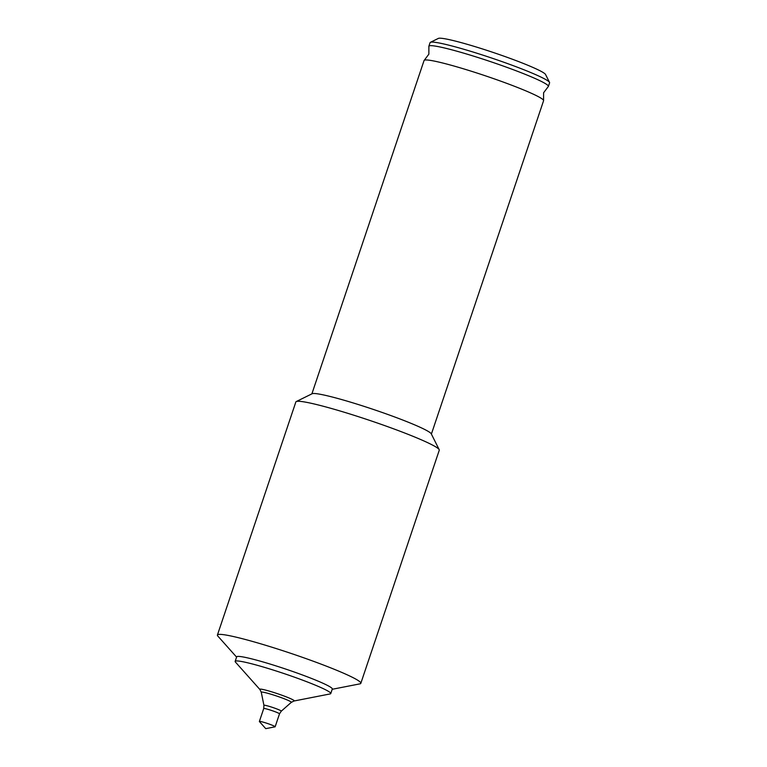 <?xml version="1.0" encoding="UTF-8"?>
<svg xmlns="http://www.w3.org/2000/svg" width="767" height="767" viewBox="0 0 767 767"><rect width="100%" height="100%" fill="white"/><g stroke="black" fill="none" stroke-linecap="round" stroke-linejoin="round"><path stroke-width="1.15" d="M311.881 393.864L424.065 60.516A63.047 5.053 18.6 0 1 424.276 60.267L428.858 54.169L428.887 46.547A63.047 5.053 18.6 0 1 428.878 46.221A63.047 5.053 18.6 0 1 433.345 45.828A63.047 5.053 18.6 0 1 501.004 65.243A63.047 5.053 18.6 0 1 548.386 86.441A63.047 5.053 18.6 0 1 548.175 86.69L543.592 92.778L543.563 100.41A63.047 5.053 18.6 0 1 543.573 100.736L431.39 434.084M236.591 657.108L217.847 636.083A75.655 6.069 18.6 0 1 217.416 635.047L295.861 401.946A75.655 6.069 18.6 0 1 296.244 401.563L312.14 393.739A63.047 5.053 18.6 0 1 316.282 393.663A63.047 5.053 18.6 0 1 381.582 412.253A63.047 5.053 18.6 0 1 431.265 433.825L439.194 449.673A75.655 6.069 18.6 0 1 439.27 450.21L360.826 683.311A75.655 6.069 18.6 0 1 359.848 683.876L332.197 689.284M296.244 401.563A75.655 6.069 18.6 0 1 301.22 401.477A75.655 6.069 18.6 0 1 379.569 423.787A75.655 6.069 18.6 0 1 439.194 449.673M217.416 635.047A75.655 6.069 18.6 0 1 222.775 634.577A75.655 6.069 18.6 0 1 303.962 657.875A75.655 6.069 18.6 0 1 360.826 683.311M235.153 661.384L236.687 656.84A50.44 4.046 18.6 0 1 240.263 656.533A50.44 4.046 18.6 0 1 294.384 672.065A50.44 4.046 18.6 0 1 332.293 689.015L330.759 693.56A50.44 4.046 18.6 0 1 330.117 693.934L294.029 701A18.168 1.457 18.6 0 0 281.767 695.18A18.168 1.457 18.6 0 0 261.106 689.159A18.168 1.457 18.6 0 0 259.917 689.523L235.44 662.074A50.44 4.046 18.6 0 1 235.153 661.384A50.44 4.046 18.6 0 1 238.729 661.068A50.44 4.046 18.6 0 1 292.86 676.609A50.44 4.046 18.6 0 1 330.759 693.56M259.965 721.402A8.322 0.671 18.6 0 1 268.901 723.971A8.322 0.671 18.6 0 1 275.152 726.761A8.322 0.671 18.6 0 1 275.046 726.828L265.737 728.65L259.428 721.574A8.322 0.671 18.6 0 1 259.38 721.459A8.322 0.671 18.6 0 1 259.965 721.402M428.878 46.221L430.076 42.645A63.047 5.053 18.6 0 1 430.402 42.329L438.35 38.417A56.739 4.554 18.6 0 1 442.08 38.35A56.739 4.554 18.6 0 1 500.841 55.08A56.739 4.554 18.6 0 1 545.558 74.495L549.527 82.414A63.047 5.053 18.6 0 1 549.584 82.865L548.386 86.441M430.402 42.329A63.047 5.053 18.6 0 1 434.544 42.252A63.047 5.053 18.6 0 1 499.844 60.842A63.047 5.053 18.6 0 1 549.527 82.414M424.276 60.267A63.047 5.053 18.6 0 1 428.532 60.123A63.047 5.053 18.6 0 1 494.427 78.915A63.047 5.053 18.6 0 1 543.563 100.41M259.38 721.459L263.723 708.535L263.925 705.324L261.269 692.256A15.867 1.275 18.6 0 1 262.391 692.093A15.867 1.275 18.6 0 1 279.754 697.098A15.867 1.275 18.6 0 1 291.297 702.361L294.029 701M263.925 705.324A9.166 0.738 18.6 0 1 264.577 705.228A9.166 0.738 18.6 0 1 274.615 708.123A9.166 0.738 18.6 0 1 281.288 711.162L291.297 702.361M263.723 708.535A8.322 0.671 18.6 0 1 264.318 708.478A8.322 0.671 18.6 0 1 273.244 711.047A8.322 0.671 18.6 0 1 279.504 713.837L281.288 711.162M261.269 692.256L259.917 689.523M275.152 726.761L279.504 713.837"/></g></svg>
